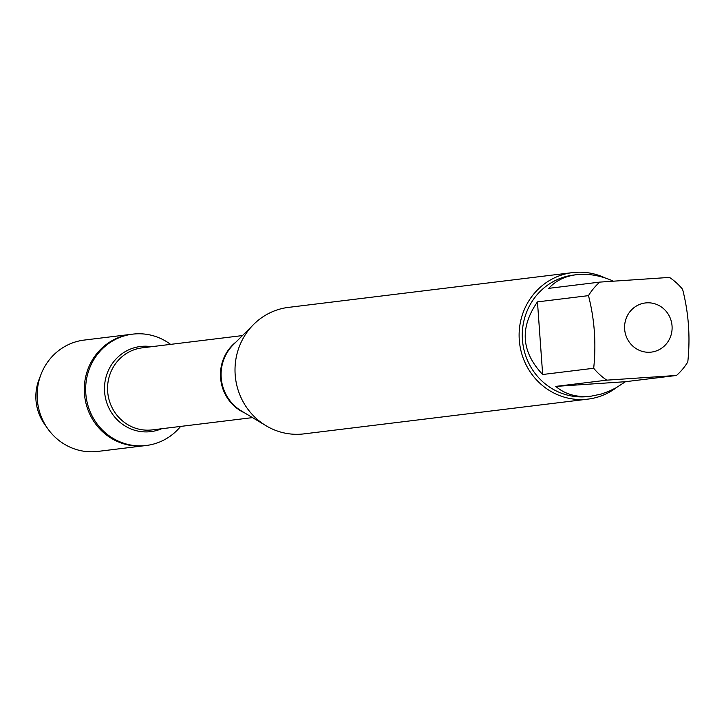 <?xml version="1.0" encoding="UTF-8"?>
<svg xmlns="http://www.w3.org/2000/svg" width="724" height="724" viewBox="0 0 724 724"><rect width="100%" height="100%" fill="white"/><g stroke="black" fill="none" stroke-linecap="round" stroke-linejoin="round"><path stroke-width="1.09" d="M180.62 426.418A56.083 53.802 -97 0 1 146.302 445.486A56.083 53.802 -97 0 1 86.084 396.354A56.083 53.802 -97 0 1 132.673 334.144A56.083 53.802 -97 0 1 135.478 333.882A56.083 53.802 -97 0 1 170.574 344.371M40.96 374.507A56.083 53.802 83 0 0 47.567 428.427L44.372 423.866A45.929 44.055 83 0 1 38.969 379.711L40.96 374.507A56.083 53.802 83 0 1 84.174 340.081L131.315 334.307A56.083 53.802 83 0 0 84.726 396.517A56.083 53.802 83 0 0 144.945 445.649A56.083 53.802 -97 0 1 142.139 445.921A56.083 53.802 -97 0 1 84.563 395.06A56.083 53.802 -97 0 1 131.315 334.307L132.673 334.144M661.03 306.741A24.761 23.756 83 0 0 625.283 321.311A24.761 23.756 83 0 0 650.116 352.226A24.761 23.756 83 0 0 671.41 333.755A24.761 23.756 83 0 0 661.03 306.741M669.483 277.41L599.771 282.107A61.169 58.68 83 0 0 588.485 295.636C594.558 319.311 596.295 343.52 593.689 368.263A61.169 58.68 83 0 0 606.803 380.154L676.515 375.457A61.169 58.68 83 0 0 687.8 361.928C690.406 337.185 688.669 312.976 682.596 289.301A61.169 58.68 83 0 0 669.483 277.41M606.803 380.154L555.779 386.399C564.53 393.829 575.309 397.177 588.123 396.444L591.209 396.155L588.431 396.49A61.169 58.68 -97 0 1 585.372 396.779A61.169 58.68 -97 0 1 522.574 341.312A61.169 58.68 -97 0 1 573.571 275.057L576.349 274.713C564.892 276.215 555.697 280.758 548.756 288.351L599.771 282.107M588.485 295.636L537.461 301.881C519.561 327.655 521.289 351.864 542.665 374.507L593.689 368.263M613.246 281.093C600.567 275.491 588.268 273.364 576.349 274.713M591.209 396.155L601.182 394.073L608.676 391.394L616.052 387.811L625.491 381.702L676.515 375.457M572.539 272.613L288.433 307.392A63.721 61.124 83 0 0 253.626 324.442A63.721 61.124 83 0 0 266.025 425.73A63.721 61.124 83 0 0 300.732 434.183A63.721 61.124 83 0 0 303.917 433.884L588.024 399.114A63.721 61.124 -97 0 1 584.838 399.413A63.721 61.124 -97 0 1 519.425 341.628A63.721 61.124 -97 0 1 572.539 272.613A63.721 61.124 -97 0 1 575.725 272.315A63.721 61.124 -97 0 1 605.201 277.971M616.504 387.548A63.721 61.124 -97 0 1 588.024 399.114M542.665 374.507L537.461 301.881M625.491 381.702L555.779 386.399M47.567 428.427A56.083 53.802 83 0 0 94.998 451.686A56.083 53.802 83 0 0 97.803 451.423L146.302 445.486M253.626 324.442L233.246 344.778A41.603 39.91 83 0 0 241.336 410.906L266.025 425.73M244.73 412.942A41.331 39.648 -97 0 1 236.042 341.981M242.468 335.574L142.203 347.846A41.331 39.648 83 0 0 107.876 393.684A41.331 39.648 83 0 0 152.248 429.893L252.513 417.612M161.588 428.744A42.888 41.141 -97 0 1 105.623 398.662A42.888 41.141 -97 0 1 142.583 346.289A42.888 41.141 -97 0 1 151.542 346.706"/></g></svg>
